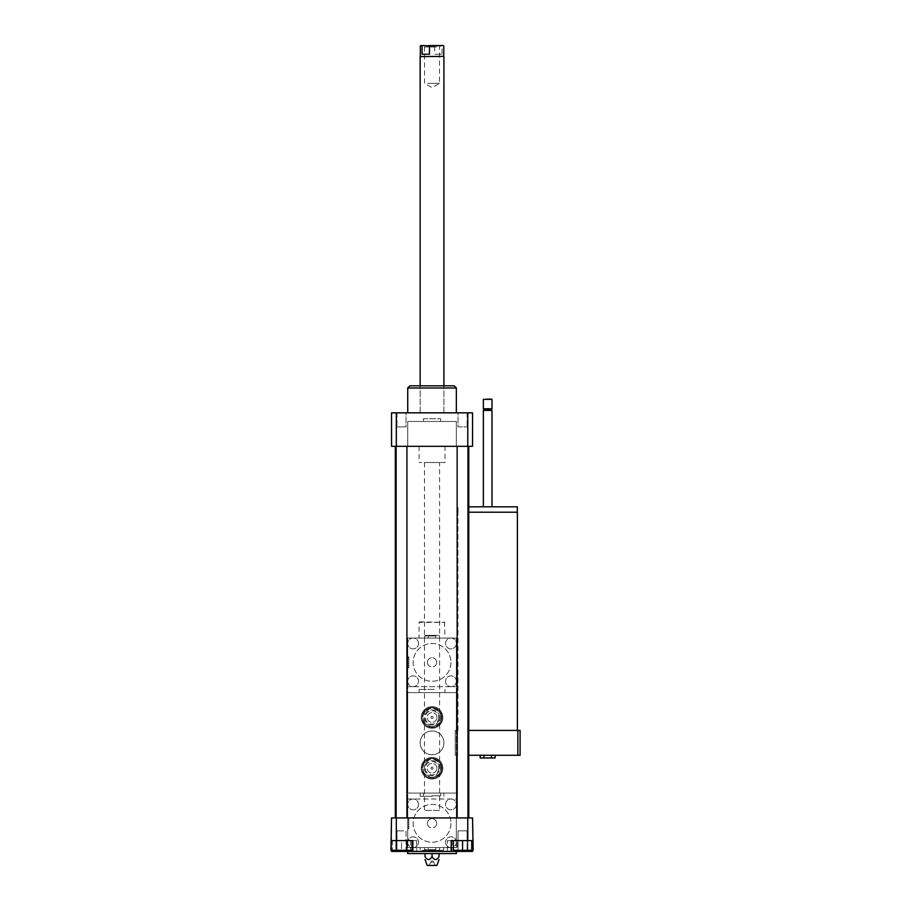 <?xml version="1.0" encoding="UTF-8"?>
<svg xmlns="http://www.w3.org/2000/svg" width="911" height="911" viewBox="0 0 911 911"><rect width="100%" height="100%" fill="white"/><g stroke="black" fill="none" stroke-linecap="round" stroke-linejoin="round"><path stroke-width="0.68" stroke-dasharray="4.55 3.42" d="M423.399 418.775L440.685 418.775L423.399 418.775L423.399 421.474L440.685 421.474L423.399 421.474M439.603 810.357L424.48 810.357L439.603 810.357L439.603 462.526L424.48 462.526L439.603 462.526M445.001 462.526L419.071 462.526L445.001 462.526L445.001 446.322L419.071 446.322L445.001 446.322M467.764 446.322L456.343 446.322L456.343 421.474L407.729 421.474L407.729 446.322L456.343 446.322L456.343 421.474L407.729 421.474L407.729 446.322L396.319 446.322L396.319 412.831L472.547 412.831L472.547 446.322L467.764 446.322L467.764 412.831M401.523 850.327L410.702 850.327L392.345 850.327L401.523 850.327L401.523 840.602L410.702 840.602L410.702 850.327L410.702 840.602L401.523 840.602L401.523 850.327M401.523 830.878L397.002 830.878L401.523 830.878M458.028 850.327L467.081 850.327L458.028 850.327L458.028 830.878L467.081 830.878L458.028 830.878L467.081 830.878L458.028 830.878L458.028 850.327L467.081 850.327L458.028 850.327M406.83 840.602L396.217 840.602L412.125 840.602L406.83 840.602L406.83 850.327L390.921 850.327M412.125 850.327L406.83 850.327M396.217 840.602L391.536 840.602L396.217 840.602L396.217 850.327M391.536 850.327L391.536 840.602L390.921 840.602M471.739 840.602L471.739 850.327L453.371 850.327L453.371 840.602L471.739 840.602L462.56 840.602L462.56 850.327M462.56 840.602L453.371 840.602M473.162 850.327L467.855 850.327L467.855 840.602L472.547 840.602L467.855 840.602L467.855 850.327L457.254 850.327L457.254 840.602L467.855 840.602L451.958 840.602L457.254 840.602L457.254 850.327L451.958 850.327L472.547 850.327M451.958 840.602L451.958 850.327M473.162 840.602L447.438 840.602L472.547 840.602L447.438 840.602L451.207 840.602L451.207 851.409L447.438 851.409L472.547 851.409L472.547 817.919L396.319 817.919L396.319 840.602L391.536 840.602L416.646 840.602L396.319 840.602M406.044 850.327L397.002 850.327L406.044 850.327L406.044 830.878L397.002 830.878L406.044 830.878L406.044 850.327M392.345 840.602L392.345 850.327L392.345 840.602M412.877 851.409L416.646 851.409L412.877 851.409L412.877 840.602L391.536 840.602L391.536 851.409L451.207 851.409M396.319 817.919L391.536 817.919L391.536 840.602M467.764 817.919L467.764 840.602M432.042 853.573L432.042 856.534C429.696 860.553 427.361 860.553 425.016 856.534L425.016 853.573L439.056 853.573L425.016 853.573M432.042 856.534C434.376 860.553 436.722 860.553 439.056 856.534L439.056 853.573M430.96 861.134L433.124 861.134L430.96 861.134L430.96 862.205L433.124 862.205L430.96 862.205L428.694 865.45L435.39 865.45L428.694 865.45M436.904 865.45L427.179 865.45M456.343 853.573L407.729 853.573M407.729 851.409L456.343 851.409L407.729 851.409M401.523 412.831L397.002 412.831L401.523 412.831M401.523 426.872L397.002 426.872L401.523 426.872M406.044 412.831L397.002 412.831L406.044 412.831L406.044 426.872L397.002 426.872L406.044 426.872L406.044 412.831M462.56 412.831L458.028 412.831L462.56 412.831M462.56 426.872L458.028 426.872L462.56 426.872M458.028 412.831L467.081 412.831L458.028 412.831L458.028 426.872L467.081 426.872L458.028 426.872L458.028 412.831M406.921 817.919L396.126 817.919L406.921 817.919L396.126 817.919L406.921 817.919L406.921 446.322L396.126 446.322L406.921 446.322M467.958 817.919L457.151 817.919L467.958 817.919L457.151 817.919L467.958 817.919L467.958 446.322L457.151 446.322L467.958 446.322M468.766 817.919L395.317 817.919L468.766 817.919M456.343 387.984L407.729 387.984M432.042 412.831L407.729 412.831L432.042 412.831M454.19 385.82L409.893 385.82M432.042 385.82L420.153 385.82L432.042 385.82M396.319 412.831L391.536 412.831L391.536 446.322L396.319 446.322M468.766 446.322L395.317 446.322L468.766 446.322M442.017 45.926L434.604 45.926L434.604 54.193L442.017 54.193L442.017 45.926L443.759 45.926M442.017 54.193L434.604 54.193M420.7 45.55L435.492 45.55M441.129 45.55L443.384 45.55M437.212 45.55L423.125 45.55L437.212 45.55M434.604 45.926L420.324 45.926M420.324 56.357L443.759 56.357M420.153 56.63L443.919 56.63M427.703 83.356L439.512 83.356L427.703 83.356M436.38 46.985L424.572 46.985L436.38 46.985M438.943 412.831L420.153 412.831L438.943 412.831M427.418 662.365A4.623 4.623 0 0 1 432.042 657.742A4.623 4.623 0 0 1 436.665 662.365A4.623 4.623 0 0 1 432.042 666.989A4.623 4.623 0 0 1 427.418 662.365M436.665 662.365A4.623 4.623 0 0 0 429.73 658.357A4.623 4.623 0 0 0 429.73 666.374A4.623 4.623 0 0 0 436.665 662.365M407.729 663.174L408.811 663.174L407.729 663.174L408.811 663.174L407.729 663.174L407.729 667.034L407.729 663.174M408.811 661.557L407.729 661.557L408.811 661.557L407.729 661.557L408.811 661.557L408.811 657.07L408.811 661.557M407.729 661.557L407.729 657.696L407.729 661.557M408.811 663.174L408.811 667.661L408.811 663.174M408.811 662.365L408.811 667.763L408.811 662.365M407.729 662.365L407.729 656.968L407.729 662.365M439.523 638.064L428.295 638.064L435.777 638.064L435.777 636.003L428.295 636.003L435.777 636.003L435.777 638.064L439.523 638.064L439.523 636.003L438.419 635.354L425.665 635.354L424.56 636.003L428.295 636.003L424.56 636.003L424.56 638.064L428.295 638.064L424.56 638.064M425.665 635.354L438.419 635.354M428.295 638.064L428.295 636.003L428.295 638.064M418.536 643.462A5.398 5.398 0 0 0 413.138 638.064A5.398 5.398 0 0 0 407.729 643.462A5.398 5.398 0 0 0 413.138 648.86A5.398 5.398 0 0 0 418.536 643.462A5.398 5.398 0 0 0 413.138 638.064A5.398 5.398 0 0 0 407.729 643.462A5.398 5.398 0 0 0 413.138 648.86A5.398 5.398 0 0 0 418.536 643.462M456.343 681.269A5.398 5.398 0 0 0 448.246 676.588A5.398 5.398 0 0 0 448.246 685.949A5.398 5.398 0 0 0 456.343 681.269A5.398 5.398 0 0 0 450.945 675.871A5.398 5.398 0 0 0 445.547 681.269A5.398 5.398 0 0 0 450.945 686.666A5.398 5.398 0 0 0 456.343 681.269L456.343 643.462A5.398 5.398 0 0 0 448.246 638.782A5.398 5.398 0 0 0 448.246 648.142A5.398 5.398 0 0 0 456.343 643.462A5.398 5.398 0 0 0 450.945 638.064A5.398 5.398 0 0 0 445.547 643.462A5.398 5.398 0 0 0 450.945 648.86A5.398 5.398 0 0 0 456.343 643.462L456.343 638.064L407.729 638.064L407.729 681.269A5.398 5.398 0 0 0 413.138 686.666A5.398 5.398 0 0 0 418.536 681.269A5.398 5.398 0 0 0 413.138 675.871A5.398 5.398 0 0 0 407.729 681.269A5.398 5.398 0 0 0 413.138 686.666A5.398 5.398 0 0 0 418.536 681.269A5.398 5.398 0 0 0 413.138 675.871A5.398 5.398 0 0 0 407.729 681.269L407.729 686.666L456.343 686.666L456.343 681.269M450.945 662.365A18.903 18.903 0 0 1 422.59 678.741A18.903 18.903 0 0 1 422.59 645.99A18.903 18.903 0 0 1 450.945 662.365A18.903 18.903 0 0 1 422.59 678.741A18.903 18.903 0 0 1 422.59 645.99A18.903 18.903 0 0 1 450.945 662.365M407.729 638.064L456.343 638.064L456.343 686.666L407.729 686.666L407.729 638.064L456.343 638.064L456.343 847.629L407.729 847.629L407.729 638.064L407.729 847.629L456.343 847.629L456.343 638.064L407.729 638.064M433.124 768.224A1.082 1.082 0 0 1 431.495 769.169A1.082 1.082 0 0 1 431.495 767.29A1.082 1.082 0 0 1 433.124 768.224A1.082 1.082 0 0 0 431.495 767.29A1.082 1.082 0 0 0 431.495 769.169A1.082 1.082 0 0 0 433.124 768.224M441.983 768.224A9.941 9.941 0 0 0 427.065 759.626A9.941 9.941 0 0 0 427.065 776.832A9.941 9.941 0 0 0 441.983 768.224A9.941 9.941 0 0 1 427.065 776.832A9.941 9.941 0 0 1 427.065 759.626A9.941 9.941 0 0 1 441.983 768.224A9.941 9.941 0 0 0 427.065 759.626A9.941 9.941 0 0 0 427.065 776.832A9.941 9.941 0 0 0 441.983 768.224M442.837 768.224A10.807 10.807 0 0 1 426.644 777.584A10.807 10.807 0 0 1 426.644 758.874A10.807 10.807 0 0 1 442.837 768.224A10.807 10.807 0 0 0 429.286 757.781A10.807 10.807 0 0 0 422.647 773.564A10.807 10.807 0 0 0 442.837 768.224A10.807 10.807 0 0 0 426.644 758.874A10.807 10.807 0 0 0 426.644 777.584A10.807 10.807 0 0 0 442.837 768.224A10.807 10.807 0 0 1 426.644 777.584A10.807 10.807 0 0 1 426.644 758.874A10.807 10.807 0 0 1 442.837 768.224M436.904 768.224A4.862 4.862 0 0 0 429.605 764.022A4.862 4.862 0 0 0 429.605 772.437A4.862 4.862 0 0 0 436.904 768.224A4.862 4.862 0 0 0 429.605 764.022A4.862 4.862 0 0 0 429.605 772.437A4.862 4.862 0 0 0 436.904 768.224M423.399 773.132A9.941 9.941 0 0 1 423.399 763.316L423.399 773.223L432.042 778.21L440.685 773.223L440.685 763.236L432.042 758.248L423.399 763.316M423.467 763.202A9.941 9.941 0 0 1 431.973 758.294M432.11 758.294A9.941 9.941 0 0 1 440.617 763.202M440.685 763.316A9.941 9.941 0 0 1 440.685 773.132M440.617 773.257A9.941 9.941 0 0 1 432.11 778.165M431.973 778.165A9.941 9.941 0 0 1 423.467 773.257M439.603 768.224A7.561 7.561 0 0 0 428.261 761.676A7.561 7.561 0 0 0 428.261 774.783A7.561 7.561 0 0 0 439.603 768.224A7.561 7.561 0 0 0 428.261 761.676A7.561 7.561 0 0 0 428.261 774.783A7.561 7.561 0 0 0 439.603 768.224A7.561 7.561 0 0 0 428.261 761.676A7.561 7.561 0 0 0 428.261 774.783A7.561 7.561 0 0 0 439.603 768.224M438.738 768.224A6.696 6.696 0 0 1 428.694 774.031A6.696 6.696 0 0 1 428.694 762.427A6.696 6.696 0 0 1 438.738 768.224M423.399 773.223L432.042 778.21L440.685 773.223L440.685 763.236L432.042 758.248L423.399 763.236L423.399 773.223M433.124 717.458A1.082 1.082 0 0 1 431.495 718.392A1.082 1.082 0 0 1 431.495 716.524A1.082 1.082 0 0 1 433.124 717.458A1.082 1.082 0 0 0 431.495 716.524A1.082 1.082 0 0 0 431.495 718.392A1.082 1.082 0 0 0 433.124 717.458M441.983 717.458A9.941 9.941 0 0 0 427.065 708.849A9.941 9.941 0 0 0 427.065 726.067A9.941 9.941 0 0 0 441.983 717.458A9.941 9.941 0 0 1 427.065 726.067A9.941 9.941 0 0 1 427.065 708.849A9.941 9.941 0 0 1 441.983 717.458A9.941 9.941 0 0 0 427.065 708.849A9.941 9.941 0 0 0 427.065 726.067A9.941 9.941 0 0 0 441.983 717.458M442.837 717.458A10.807 10.807 0 0 1 426.644 726.807A10.807 10.807 0 0 1 426.644 708.098A10.807 10.807 0 0 1 442.837 717.458A10.807 10.807 0 0 0 429.286 707.016A10.807 10.807 0 0 0 422.647 722.787A10.807 10.807 0 0 0 442.837 717.458A10.807 10.807 0 0 0 426.644 708.098A10.807 10.807 0 0 0 426.644 726.807A10.807 10.807 0 0 0 442.837 717.458A10.807 10.807 0 0 1 426.644 726.807A10.807 10.807 0 0 1 426.644 708.098A10.807 10.807 0 0 1 442.837 717.458M436.904 717.458A4.862 4.862 0 0 0 429.605 713.245A4.862 4.862 0 0 0 429.605 721.671A4.862 4.862 0 0 0 436.904 717.458A4.862 4.862 0 0 0 429.605 713.245A4.862 4.862 0 0 0 429.605 721.671A4.862 4.862 0 0 0 436.904 717.458M423.399 722.366A9.941 9.941 0 0 1 423.399 712.55L423.399 722.446L431.973 727.399L440.685 722.446L440.685 712.47L432.11 707.517L423.399 712.55M423.467 712.425A9.941 9.941 0 0 1 431.973 707.517M432.11 707.517A9.941 9.941 0 0 1 440.617 712.425M440.685 712.55A9.941 9.941 0 0 1 440.685 722.366M440.617 722.491A9.941 9.941 0 0 1 432.11 727.399M431.973 727.399A9.941 9.941 0 0 1 423.467 722.491M439.603 717.458A7.561 7.561 0 0 0 428.261 710.91A7.561 7.561 0 0 0 428.261 724.006A7.561 7.561 0 0 0 439.603 717.458A7.561 7.561 0 0 0 428.261 710.91A7.561 7.561 0 0 0 428.261 724.006A7.561 7.561 0 0 0 439.603 717.458A7.561 7.561 0 0 0 428.261 710.91A7.561 7.561 0 0 0 428.261 724.006A7.561 7.561 0 0 0 439.603 717.458M438.738 717.458A6.696 6.696 0 0 1 428.694 723.254A6.696 6.696 0 0 1 428.694 711.662A6.696 6.696 0 0 1 438.738 717.458M423.399 722.446L432.042 727.433L440.685 722.446L440.685 712.47L432.042 707.483L423.399 712.47L423.399 722.446M419.618 621.86L445.001 622.395L419.071 622.395L419.071 638.064L445.001 638.064L419.071 638.064M420.7 850.863L443.919 850.327L420.153 850.327L420.153 847.629L443.919 847.629L420.153 847.629M432.042 795.77L440.685 795.77L432.042 795.77M432.042 793.071L420.153 793.071L432.042 793.071M432.042 730.964A11.877 11.877 0 0 0 421.747 748.785A11.877 11.877 0 0 0 442.336 748.785A11.877 11.877 0 0 0 432.042 730.964A11.877 11.877 0 0 0 421.747 748.785A11.877 11.877 0 0 0 442.336 748.785A11.877 11.877 0 0 0 432.042 730.964M434.296 689.376L419.071 689.376L434.296 689.376M434.296 692.611L419.071 692.611L434.296 692.611M432.042 796.316L420.153 796.316L432.042 796.316M491.416 755.265L480.188 755.265L495.151 755.265L491.416 755.265L491.416 757.963L480.188 757.963M495.151 757.963L491.416 757.963M483.935 755.265L483.935 757.963M517.38 512.21L468.766 512.21M487.67 730.417L517.38 730.417L487.67 730.417M487.67 512.21L517.323 512.21L487.67 512.21M517.323 506.812L468.766 506.812M487.67 506.812L491.997 506.812L487.67 506.812M491.997 410.405L483.354 410.405M491.188 409.586L484.162 409.586M491.997 408.777L483.354 408.777M491.997 399.325L483.354 399.325M491.45 398.79L483.889 398.79M468.766 730.417L520.079 730.417L520.079 755.265L468.766 755.265M457.481 730.417L456.343 730.417L457.481 730.417L457.481 755.265L457.481 730.417M517.858 755.265L517.858 730.417M455.261 755.265L456.343 755.265L455.261 755.265L455.261 730.417L455.261 755.265L455.261 730.417L456.343 730.417L455.261 730.417L456.343 730.417L455.261 730.417L455.261 755.265L456.343 755.265L455.261 755.265M432.042 716.376A1.082 1.082 0 0 0 431.108 717.993A1.082 1.082 0 0 0 432.976 717.993A1.082 1.082 0 0 0 432.042 716.376A1.082 1.082 0 0 0 431.108 717.993A1.082 1.082 0 0 0 432.976 717.993A1.082 1.082 0 0 0 432.042 716.376M432.042 767.153A1.082 1.082 0 0 0 431.108 768.77A1.082 1.082 0 0 0 432.976 768.77A1.082 1.082 0 0 0 432.042 767.153A1.082 1.082 0 0 0 431.108 768.77A1.082 1.082 0 0 0 432.976 768.77A1.082 1.082 0 0 0 432.042 767.153M456.343 793.071L456.343 755.265L456.343 793.071L407.729 793.071L407.729 692.611L456.343 692.611L456.343 730.417L456.343 692.611L407.729 692.611L407.729 793.071L456.343 793.071M427.418 823.316A4.623 4.623 0 0 1 432.042 818.693A4.623 4.623 0 0 1 436.665 823.316A4.623 4.623 0 0 1 432.042 827.951A4.623 4.623 0 0 1 427.418 823.316M436.665 823.316A4.623 4.623 0 0 0 429.73 819.319A4.623 4.623 0 0 0 429.73 827.325A4.623 4.623 0 0 0 436.665 823.316M407.729 824.136L408.811 824.136L407.729 824.136L408.811 824.136L407.729 824.136L407.729 827.985L407.729 824.136M408.811 822.508L407.729 822.508L408.811 822.508L407.729 822.508L408.811 822.508L408.811 818.032L408.811 822.508M407.729 822.508L407.729 818.647L407.729 822.508M408.811 824.136L408.811 828.611L408.811 824.136M408.811 823.316L408.811 828.725L408.811 823.316M407.729 823.316L407.729 828.725L407.729 823.316M439.523 847.629L428.295 847.629L435.777 847.629L435.777 849.69L428.295 849.69L435.777 849.69L435.777 847.629L439.523 847.629L439.523 849.69L438.419 850.327L425.665 850.327L424.56 849.69L428.295 849.69L424.56 849.69L424.56 847.629L428.295 847.629L424.56 847.629M425.665 850.327L438.419 850.327M428.295 847.629L428.295 849.69L428.295 847.629M418.536 804.413A5.398 5.398 0 0 0 413.138 799.015A5.398 5.398 0 0 0 407.729 804.413A5.398 5.398 0 0 0 413.138 809.822A5.398 5.398 0 0 0 418.536 804.413A5.398 5.398 0 0 0 413.138 799.015A5.398 5.398 0 0 0 407.729 804.413A5.398 5.398 0 0 0 413.138 809.822A5.398 5.398 0 0 0 418.536 804.413M456.343 842.219A5.398 5.398 0 0 0 448.246 837.551A5.398 5.398 0 0 0 448.246 846.9A5.398 5.398 0 0 0 456.343 842.219A5.398 5.398 0 0 0 450.945 836.822A5.398 5.398 0 0 0 445.547 842.219A5.398 5.398 0 0 0 450.945 847.629A5.398 5.398 0 0 0 456.343 842.219L456.343 804.413A5.398 5.398 0 0 0 448.246 799.744A5.398 5.398 0 0 0 448.246 809.093A5.398 5.398 0 0 0 456.343 804.413A5.398 5.398 0 0 0 450.945 799.015A5.398 5.398 0 0 0 445.547 804.413A5.398 5.398 0 0 0 450.945 809.822A5.398 5.398 0 0 0 456.343 804.413L456.343 799.015L407.729 799.015L407.729 842.219A5.398 5.398 0 0 0 413.138 847.629A5.398 5.398 0 0 0 418.536 842.219A5.398 5.398 0 0 0 413.138 836.822A5.398 5.398 0 0 0 407.729 842.219A5.398 5.398 0 0 0 413.138 847.629A5.398 5.398 0 0 0 418.536 842.219A5.398 5.398 0 0 0 413.138 836.822A5.398 5.398 0 0 0 407.729 842.219L407.729 847.629L456.343 847.629L456.343 842.219M450.945 823.316A18.903 18.903 0 0 1 422.59 839.691A18.903 18.903 0 0 1 422.59 806.952A18.903 18.903 0 0 1 450.945 823.316A18.903 18.903 0 0 1 422.59 839.691A18.903 18.903 0 0 1 422.59 806.952A18.903 18.903 0 0 1 450.945 823.316M407.729 799.015L456.343 799.015L456.343 847.629L407.729 847.629L407.729 799.015M441.22 768.224A9.178 9.178 0 0 0 427.453 760.275A9.178 9.178 0 0 0 427.453 776.183A9.178 9.178 0 0 0 441.22 768.224M441.22 717.458A9.178 9.178 0 0 0 427.453 709.51A9.178 9.178 0 0 0 427.453 725.407A9.178 9.178 0 0 0 441.22 717.458M440.685 421.474L440.685 418.775M424.48 462.526L424.48 810.357M419.071 446.322L419.071 462.526M397.002 850.327L397.002 830.878L397.002 850.327M467.081 850.327L467.081 830.878L467.081 850.327M416.646 840.602L416.646 851.409L416.646 840.602M447.438 851.409L447.438 840.602L447.438 851.409M435.39 865.45L433.124 861.134M397.002 412.831L397.002 426.872L397.002 412.831M467.081 412.831L467.081 426.872L467.081 412.831M443.919 412.831L443.919 385.82L443.919 412.831M420.153 412.831L420.153 385.82L420.153 412.831M457.151 446.322L457.151 817.919M396.126 446.322L396.126 817.919M440.947 45.55L439.512 46.985L439.512 83.356L432.042 87.672L424.572 83.356L424.572 46.985L423.125 45.55M408.811 659.393L407.729 658.767M407.729 657.696L408.811 657.07M408.811 665.337L407.729 665.964M407.729 667.034L408.811 667.661M407.729 667.763L408.811 667.763M407.729 656.968L408.811 656.968M444.466 621.86L445.001 638.064M443.919 847.629L443.384 850.863M423.399 793.071L423.399 795.77M440.685 793.071L440.685 795.77M445.001 692.611L445.001 689.376M419.071 692.611L419.071 689.376M420.153 793.071L420.153 796.316M443.919 793.071L443.919 796.316M457.971 730.417L457.971 512.21M458.017 512.21L458.017 506.812M408.811 820.355L407.729 819.729M407.729 818.647L408.811 818.032M408.811 826.288L407.729 826.915M407.729 827.985L408.811 828.611M407.729 828.725L408.811 828.725M407.729 817.919L408.811 817.919"/><path stroke-width="1.37" d="M406.83 840.602L406.83 850.327L412.125 850.327L412.125 840.602M391.536 840.602L396.319 840.602L396.319 817.919L391.536 817.919L390.921 850.327L406.83 850.327M396.217 840.602L396.217 850.327M453.371 840.602L453.371 850.327L471.739 850.327L471.739 840.602M462.56 840.602L472.547 840.602L472.547 851.409L451.207 851.409L451.207 840.602L462.56 840.602L462.56 850.327M472.547 850.327L473.162 850.327L472.547 817.919L467.764 817.919L467.764 840.602M396.319 840.602L412.877 840.602L412.877 851.409L391.536 851.409L391.536 850.327M412.877 851.409L451.207 851.409M396.319 817.919L467.764 817.919M439.056 853.573L439.056 856.534C439.056 860.553 439.056 860.553 439.056 856.534C439.056 860.553 439.056 860.553 439.056 856.534C436.722 860.553 434.376 860.553 432.042 856.534C429.696 860.553 427.361 860.553 425.016 856.534C425.016 860.553 425.016 860.553 425.016 856.534C425.016 860.553 425.016 860.553 425.016 856.534L425.016 853.573M432.042 856.534L432.042 853.573M425.016 859.517L427.179 865.45L436.904 865.45L439.056 859.517M407.729 851.409L407.729 853.573L456.343 853.573L456.343 851.409M407.729 412.831L407.729 387.984L456.343 387.984L456.343 412.831M407.729 387.984L409.893 385.82L454.19 385.82L456.343 387.984M467.764 446.322L467.764 412.831L472.547 412.831L472.547 446.322L391.536 446.322L391.536 412.831L396.319 412.831L396.319 446.322M467.764 412.831L396.319 412.831M468.766 446.322L468.766 817.919M406.921 446.322L406.921 817.919M467.958 446.322L467.958 817.919M429.468 54.193L422.066 54.193L422.066 45.926L422.955 45.55L429.468 45.926L429.468 54.193L422.066 54.193M422.955 45.55L420.7 45.55L422.066 45.926M429.468 45.926L443.384 45.55L428.58 45.55M443.759 45.926L443.759 56.357L420.153 56.63L420.153 385.82M443.759 56.357L420.153 56.63M480.188 755.265L480.188 757.963L495.151 757.963L495.151 755.265M483.935 755.265L483.935 757.963M491.416 755.265L491.416 757.963M468.766 512.21L517.38 512.21L517.38 730.417M468.766 506.812L517.323 506.812L517.323 512.21M483.354 506.812L483.354 410.405L491.997 410.405L491.997 506.812M483.354 410.405L484.162 409.586L491.188 409.586L491.997 410.405M487.67 408.777L491.997 408.777L491.997 399.325L483.354 399.325L483.354 408.777L487.67 408.777M483.354 399.325L491.997 399.325M468.766 755.265L520.079 755.265L520.079 730.417L468.766 730.417M517.858 730.417L517.858 755.265M395.317 446.322L395.317 817.919M396.126 446.322L396.126 817.919M457.151 446.322L457.151 817.919M420.324 45.926L420.324 56.357M443.919 56.63L443.919 385.82M491.188 409.586L491.997 408.777M484.162 409.586L483.354 408.777"/></g></svg>
